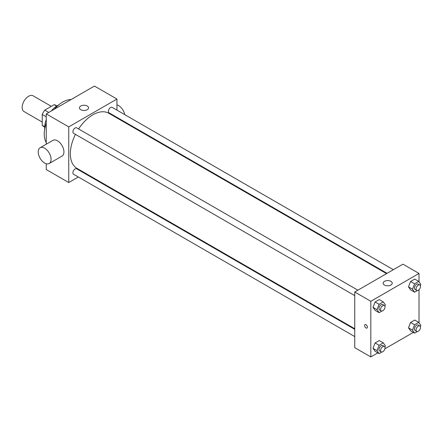 <?xml version="1.0" encoding="UTF-8"?>
<svg xmlns="http://www.w3.org/2000/svg" width="443" height="443" viewBox="0 0 443 443"><rect width="100%" height="100%" fill="white"/><g stroke="black" fill="none" stroke-linecap="round" stroke-linejoin="round"><path stroke-width="0.66" d="M51.322 106.326L33.12 95.815A9.087 5.25 120 0 0 26.115 98.252A9.087 5.25 120 0 0 22.15 107.4A9.087 5.25 120 0 0 24.033 111.558L42.235 122.069M48.769 112.439L44.749 110.119L54.179 104.675A12.205 7.049 120 0 1 55.569 105.174L56.865 105.927M44.677 126.776L42.235 125.363A12.205 7.049 120 0 0 43.364 126.316L44.66 127.069M42.235 125.363L42.235 114.477A12.205 7.049 120 0 1 44.749 110.119M46.249 116.797L42.235 114.477M56.621 106.087L54.179 104.675M44.699 129.107A18.18 10.494 -60 0 1 46.249 119.693M51.277 110.988A18.18 10.494 -60 0 1 58.653 104.936M46.249 142.585A26.131 15.09 -60 0 1 46.249 123.237M54.345 109.222A26.131 15.09 -60 0 1 71.096 99.548M78.333 177.001L68.748 182.538L46.249 169.553L46.249 163.749M46.249 144.213L46.249 113.89L94.453 86.064L116.952 99.049L116.952 110.124M85.139 173.075L84.607 173.379M354.749 295.625L73.544 133.265A3.134 1.811 -60 0 1 73.544 129.649A3.134 1.811 -60 0 1 76.678 127.839L357.889 290.193M354.749 336.586L73.544 174.232A3.134 1.811 -60 0 1 73.544 170.61A3.134 1.811 -60 0 1 76.678 168.805L354.749 329.348M116.952 117.362L116.952 117.976M68.748 182.538L68.748 126.881L116.952 99.049M387.093 273.331L109.017 112.788A3.134 1.811 -60 0 1 109.017 109.166A3.134 1.811 -60 0 1 112.157 107.356L393.362 269.709M354.749 328.734L76.944 168.346A31.813 18.368 -60 0 1 75.448 134.373M78.588 128.941A31.813 18.368 -60 0 1 108.757 113.242L386.562 273.636M40.103 147.763L52.955 140.342A9.087 5.25 60 0 1 62.042 145.592A9.087 5.25 60 0 1 62.042 156.086L49.19 163.506A9.087 5.25 -120 0 0 49.19 153.012A9.087 5.25 -120 0 0 40.103 147.763A9.087 5.25 -120 0 0 38.707 155.05A9.087 5.25 -120 0 0 44.643 163.057A9.087 5.25 -120 0 0 49.19 163.506M68.748 126.881L46.249 113.89M87.227 106.004A4.546 2.625 180 0 1 88.556 107.859A4.546 2.625 180 0 1 84.009 110.484A4.546 2.625 180 0 1 79.469 107.859A4.546 2.625 180 0 1 82.271 105.44A4.546 2.625 180 0 1 87.227 106.004M116.952 104.853A9.087 5.25 60 0 1 118.558 105.545A9.087 5.25 60 0 1 124.765 114.637M377.84 352.883L370.819 356.936L354.749 347.661L354.749 292.003L402.953 264.172L419.023 273.447L419.023 281.776M413.319 332.4L384.895 348.813M410.572 289.849L408.485 286.881L410.572 281.499L414.748 279.09L410.572 281.499L408.485 286.881L410.572 289.849L414.587 292.17L412.499 289.196L414.587 283.819L418.762 281.41L420.85 284.378L420.363 285.63M375.094 351.299L373.006 348.325L375.094 342.948L379.269 340.54L375.094 342.948L373.006 348.325L375.094 351.299L379.108 353.619L377.026 350.646L379.108 345.269L383.284 342.86L385.371 345.828L384.884 347.079M419.023 289.705L419.023 322.742M370.819 356.936L370.819 301.279L419.023 273.447M410.572 330.816L408.485 327.848L410.572 322.465L414.748 320.056L410.572 322.465L408.485 327.848L410.572 330.816L414.587 333.136L412.499 330.162L414.587 324.785L418.762 322.377L420.85 325.345L420.363 326.596M375.094 310.333L373.006 307.364L375.094 301.982L379.269 299.573L375.094 301.982L373.006 307.364L375.094 310.333L379.108 312.653L377.026 309.679L379.108 304.302L383.284 301.893L385.371 304.862L384.884 306.113M370.819 301.279L354.749 292.003M384.474 285.043A4.546 2.625 180 0 1 383.145 283.188A4.546 2.625 180 0 1 387.691 280.563A4.546 2.625 180 0 1 392.232 283.188A4.546 2.625 180 0 1 389.43 285.613A4.546 2.625 180 0 1 384.474 285.043M367.402 327.139A1.988 1.146 60 0 1 366.992 328.047A1.988 1.146 60 0 1 365.004 326.901A1.988 1.146 60 0 1 365.004 324.603A1.988 1.146 60 0 1 366.538 325.134A1.988 1.146 60 0 1 367.402 327.139M366.992 328.047A1.988 1.146 60 0 1 365.004 326.901A1.988 1.146 60 0 1 365.004 324.603M381.866 311.058L379.108 312.653M384.374 305.482L382.769 304.557A3.134 1.811 120 0 0 380.349 305.393A3.134 1.811 120 0 0 378.981 308.55A3.134 1.811 120 0 0 379.629 309.989L381.235 310.914A3.134 1.811 120 0 0 384.374 309.103A3.134 1.811 120 0 0 384.374 305.482A3.134 1.811 120 0 0 381.955 306.323A3.134 1.811 120 0 0 380.587 309.48A3.134 1.811 120 0 0 381.235 310.914M377.026 309.679L373.006 307.364M379.108 304.302L375.094 301.982M383.284 301.893L379.269 299.573M417.345 290.58L414.587 292.17M419.848 284.999L418.242 284.074A3.134 1.811 120 0 0 415.827 284.915A3.134 1.811 120 0 0 414.46 288.066A3.134 1.811 120 0 0 415.108 289.506L416.713 290.431A3.134 1.811 120 0 0 419.848 288.62A3.134 1.811 120 0 0 419.848 284.999A3.134 1.811 120 0 0 417.433 285.84A3.134 1.811 120 0 0 416.066 288.997A3.134 1.811 120 0 0 416.713 290.431M412.499 289.196L408.485 286.881M414.587 283.819L410.572 281.499M418.762 281.41L414.748 279.09M381.866 352.024L379.108 353.619M384.374 346.448L382.769 345.523A3.134 1.811 120 0 0 380.349 346.36A3.134 1.811 120 0 0 378.981 349.516A3.134 1.811 120 0 0 379.629 350.95L381.235 351.88A3.134 1.811 120 0 0 384.374 350.07A3.134 1.811 120 0 0 384.374 346.448A3.134 1.811 120 0 0 381.955 347.29A3.134 1.811 120 0 0 380.587 350.446A3.134 1.811 120 0 0 381.235 351.88M377.026 350.646L373.006 348.325M379.108 345.269L375.094 342.948M383.284 342.86L379.269 340.54M417.345 331.541L414.587 333.136M419.848 325.965L418.242 325.04A3.134 1.811 120 0 0 415.827 325.876A3.134 1.811 120 0 0 414.46 329.033A3.134 1.811 120 0 0 415.108 330.472L416.713 331.397A3.134 1.811 120 0 0 419.848 329.586A3.134 1.811 120 0 0 419.848 325.965A3.134 1.811 120 0 0 417.433 326.807A3.134 1.811 120 0 0 416.066 329.963A3.134 1.811 120 0 0 416.713 331.397M412.499 330.162L408.485 327.848M414.587 324.785L410.572 322.465M418.762 322.377L414.748 320.056M123.032 120.878L122.501 121.183"/></g></svg>
